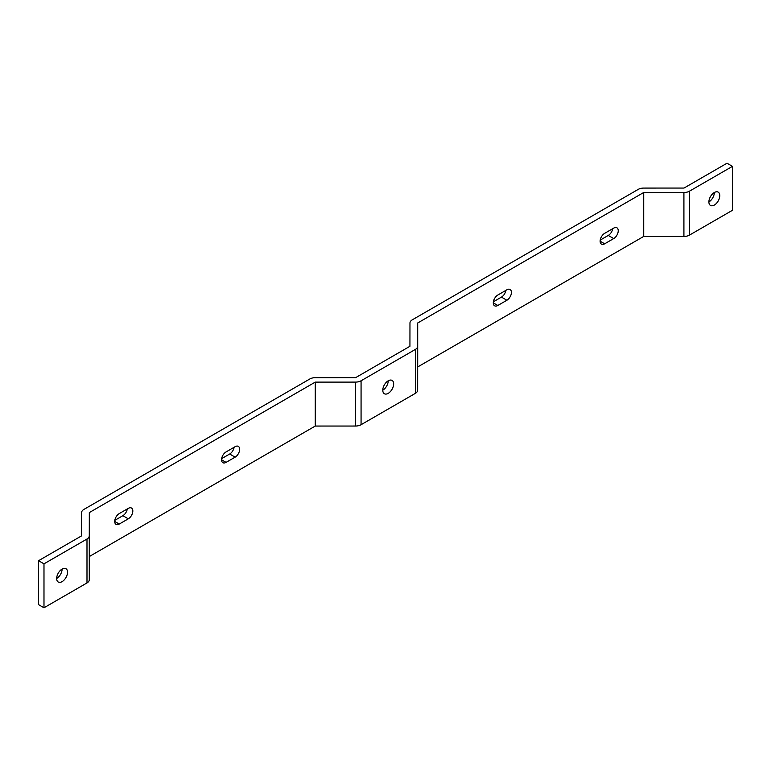 <?xml version="1.0" encoding="UTF-8"?>
<svg xmlns="http://www.w3.org/2000/svg" width="771" height="771" viewBox="0 0 771 771"><rect width="100%" height="100%" fill="white"/><g stroke="black" fill="none" stroke-linecap="round" stroke-linejoin="round"><path stroke-width="1.16" d="M56.668 578.491A7.691 4.433 120 0 0 58.259 582.009A7.691 4.433 120 0 0 64.186 579.946A7.691 4.433 120 0 0 67.54 572.207A7.691 4.433 120 0 0 65.949 568.69A7.691 4.433 120 0 0 60.022 570.752A7.691 4.433 120 0 0 56.668 578.491A7.691 4.433 -60 0 0 62.104 569.075L62.104 569.075M708.896 201.925A7.691 4.433 120 0 0 710.486 205.443A7.691 4.433 120 0 0 716.413 203.39A7.691 4.433 120 0 0 719.767 195.651A7.691 4.433 120 0 0 718.177 192.133A7.691 4.433 120 0 0 712.25 194.196A7.691 4.433 120 0 0 708.896 201.925A7.691 4.433 -60 0 0 714.332 192.509L714.332 192.509M382.782 390.203A7.691 4.433 120 0 0 384.372 393.73A7.691 4.433 120 0 0 390.299 391.668A7.691 4.433 120 0 0 393.653 383.929A7.691 4.433 120 0 0 392.063 380.411A7.691 4.433 120 0 0 386.136 382.474A7.691 4.433 120 0 0 382.782 390.203A7.691 4.433 -60 0 0 388.218 380.797L388.218 380.797M235.126 457.155L226.067 462.378A6.409 3.701 -60 0 1 222.867 462.696A6.409 3.701 -60 0 1 221.884 457.569A6.409 3.701 -60 0 1 226.067 451.922L235.126 446.688A6.409 3.701 -60 0 1 238.326 446.37A6.409 3.701 -60 0 1 239.309 451.507A6.409 3.701 -60 0 1 235.126 457.155L229.691 454.013A6.409 3.701 120 0 0 234.124 447.267M732.45 166.363L732.45 210.29L689.447 235.126A7.816 4.51 180 0 1 683.916 236.446L643.64 236.466L417.66 366.967L417.66 346.237A7.816 4.51 180 0 1 415.367 349.427L361.069 380.778A7.816 4.51 180 0 1 355.537 382.098L315.262 382.117L89.32 512.57L89.282 535.826A7.816 4.51 180 0 1 86.988 539.016L43.986 563.842L38.55 560.71L81.553 535.874L81.591 512.619A7.816 4.51 0 0 1 83.885 509.429L309.826 378.985A7.816 4.51 0 0 1 315.349 377.665L355.633 377.645L409.931 346.285L409.97 323.03A7.816 4.51 0 0 1 412.263 319.84L638.205 189.396A7.816 4.51 0 0 1 643.727 188.076L684.012 188.057L727.014 163.221L732.45 166.363L689.447 191.189A7.816 4.51 180 0 1 683.916 192.509L643.64 192.538L417.699 322.982L417.66 390.165A7.816 4.51 180 0 1 415.367 393.355L361.069 424.715A7.816 4.51 180 0 1 355.537 426.035L315.262 426.055L89.282 556.556M128.294 518.825L119.235 524.058A6.409 3.701 -60 0 1 116.035 524.376A6.409 3.701 -60 0 1 115.052 519.24A6.409 3.701 -60 0 1 119.235 513.602L128.294 508.368A6.409 3.701 -60 0 1 131.494 508.05A6.409 3.701 -60 0 1 132.477 513.187A6.409 3.701 -60 0 1 128.294 518.825L122.859 515.693A6.409 3.701 120 0 0 127.302 508.947M221.624 458.668L229.691 454.013M114.802 520.348L122.859 515.693M89.282 535.826L89.282 579.753A7.816 4.51 180 0 1 86.988 582.943L43.986 607.779L38.55 604.637L38.55 560.71M43.986 563.842L43.986 607.779M613.716 238.576A6.409 3.701 120 0 0 617.899 232.929A6.409 3.701 120 0 0 616.916 227.792A6.409 3.701 120 0 0 613.716 228.11L604.657 233.343A6.409 3.701 120 0 0 600.474 238.991A6.409 3.701 120 0 0 601.457 244.118A6.409 3.701 120 0 0 604.657 243.8L613.716 238.576L608.28 235.434L600.223 240.089M506.884 300.247A6.409 3.701 120 0 0 511.077 294.609A6.409 3.701 120 0 0 510.094 289.472A6.409 3.701 120 0 0 506.884 289.79L497.825 295.023A6.409 3.701 120 0 0 493.642 300.661A6.409 3.701 120 0 0 494.625 305.798A6.409 3.701 120 0 0 497.825 305.48L506.884 300.247L501.449 297.114L493.392 301.769M612.723 228.688A6.409 3.701 -60 0 1 608.28 235.434M505.892 290.368A6.409 3.701 -60 0 1 501.449 297.114M315.262 382.117L315.262 426.055M89.32 512.57L89.32 556.498M86.988 539.016L86.988 582.943M315.349 382.098L315.349 426.035M355.537 382.098L355.537 426.035M361.069 380.778L361.069 424.715M415.367 349.427L415.367 393.355M417.699 322.982L417.699 366.909M643.64 192.538L643.64 236.466M643.727 192.509L643.727 236.446M683.916 192.509L683.916 236.446M689.447 191.189L689.447 235.126M493.295 302.868L497.825 305.48M600.127 241.188L604.657 243.8M221.537 459.767L226.067 462.378M114.706 521.447L119.235 524.058"/></g></svg>
